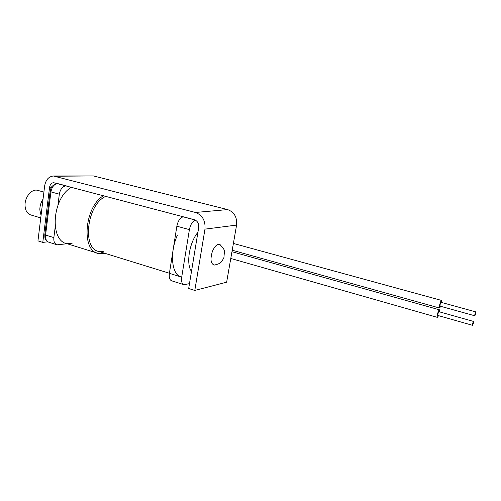 <?xml version="1.0" encoding="UTF-8"?>
<svg xmlns="http://www.w3.org/2000/svg" width="501" height="501" viewBox="0 0 501 501"><rect width="100%" height="100%" fill="white"/><g stroke="black" fill="none" stroke-linecap="round" stroke-linejoin="round"><path stroke-width="0.75" d="M473.476 321.467C472.712 322.932 472.38 324.21 472.481 325.293L472.549 325.262C473.313 323.79 473.645 322.512 473.545 321.435L473.476 321.467M439.026 311.772L438.863 311.728C438.031 313.138 437.711 314.39 437.905 315.48L472.462 325.287M439.609 311.885L439.296 309.862C438.212 310.388 436.409 317.484 437.386 317.371L438.544 315.661M103.419 251.715L99.192 251.546C81.669 249.298 86.83 204.051 105.911 196.342M104.884 253.306L103.143 253.681L98.559 253.506C80.968 251.245 84.325 206.713 103.494 195.703M97.138 253.061L67.403 243.818C49.217 241.282 51.979 197.751 71.574 187.268M177.341 235.307C169.232 253.287 171.843 275.638 181.537 277.009M197.901 232.364C189.34 242.365 185.84 264.127 191.495 271.385M220.741 245.171L219.833 244.501C217.127 243.818 214.628 246.179 212.343 251.59C210.063 259.443 210.733 263.927 214.353 265.048L214.628 265.029M41.063 215.399L39.829 209.906C39.811 205.98 40.882 202.385 43.042 199.135M40.756 217.904L30.949 214.998C27.367 213.902 25.401 210.777 25.05 205.623C24.58 197.319 31.626 188.677 37.368 190.286L37.97 190.449M195.49 220.177C192.559 221.179 190.53 224.329 189.403 229.627L176.859 226.208L169.394 273.346L181.706 277.153C181.174 281.437 181.944 283.954 184.024 284.712L189.484 283.647M176.859 226.208C178.024 220.784 180.135 217.666 183.191 216.839L195.165 220.008M183.679 284.599L171.812 280.867C169.689 280.103 168.881 277.592 169.394 273.346M189.403 229.627L181.706 277.153M57.834 183.635L66.232 185.852M65.963 185.858C62.519 186.435 60.308 189.209 59.325 194.181L50.92 191.889L45.578 235.057L53.857 237.612L55.204 226.94M57.959 205.041L59.325 194.181M53.857 237.612C53.544 241.545 54.634 243.943 57.114 244.82L72.188 243.198M42.779 242.396L37.957 240.868L44.639 186.003C45.697 179.922 48.61 176.59 53.375 176.001L195.484 212.468C202.442 215.129 205.604 220.69 204.965 229.145L194.795 290.436L188.683 288.507L198.709 227.46C199.003 223.54 197.538 220.947 194.307 219.695L53.588 182.671C51.396 182.965 50.056 184.518 49.561 187.33L42.779 242.396L47.833 241.808M53.695 176.001L93.33 175.926L227.629 209.593C234.249 212.055 237.236 217.221 236.591 225.087L226.646 282.201L194.795 290.436M475.8 311.935C475.029 313.394 474.697 314.678 474.798 315.78L474.867 315.755C475.631 314.29 475.963 313.006 475.862 311.91L475.8 311.935M441.206 302.416L441.043 302.372C440.21 303.781 439.891 305.04 440.091 306.142L474.779 315.774M441.788 302.535L441.481 300.5C440.398 300.982 438.582 308.153 439.571 308.04L440.73 306.324M57.571 183.642C54.102 184.199 51.885 186.948 50.92 191.889L50.138 191.438C51.578 188.739 49.067 186.666 57.127 183.591L57.571 183.642M50.125 191.551L44.827 234.506L45.578 235.057C45.284 238.958 46.386 241.35 48.891 242.233L56.701 244.688M93.33 175.926L55.429 176.233M227.629 209.593L195.484 212.468M236.591 225.087L204.965 229.145M51.578 187.274L49.561 187.33M230.779 258.472L437.329 317.358M231.957 251.709L439.458 309.812M473.545 321.435L438.945 311.703M169.407 273.258L99.192 251.546M219.833 244.501C223.17 247.745 224.698 250.105 224.417 251.59L223.941 257.489C221.811 261.541 221.53 263.557 214.353 265.048M43.9 192.077L37.368 190.286M48.359 242.058C44.301 239.647 45.04 237.906 44.808 234.65M57.64 183.585L57.127 183.591M232.214 250.212L439.521 308.027M233.397 243.436L441.638 300.456M475.862 311.91L441.124 302.353"/></g></svg>
